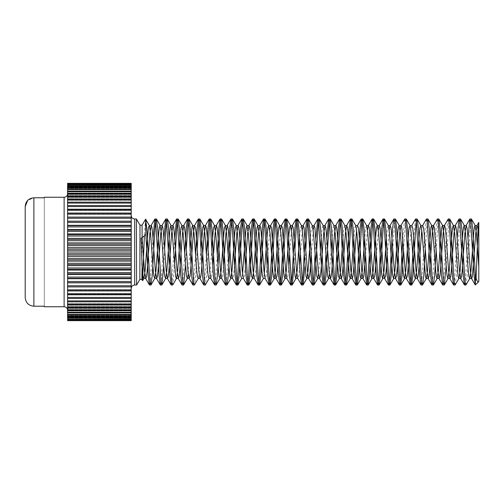 <?xml version="1.0" encoding="UTF-8"?>
<svg xmlns="http://www.w3.org/2000/svg" width="504" height="504" viewBox="0 0 504 504"><rect width="100%" height="100%" fill="white"/><g stroke="black" fill="none" stroke-linecap="round" stroke-linejoin="round"><path stroke-width="0.38" stroke-dasharray="2.52 1.89" d="M25.2 206.571L25.2 297.429L25.2 206.571M25.2 297.429C25.691 302.74 28.589 305.67 33.888 306.218L44.314 306.218L44.314 306.747M44.314 197.253L44.314 197.782L33.888 197.782L27.701 200.397M131.216 320.645L67.605 320.651L67.605 317.596L67.605 320.525L131.216 320.525L131.216 317.596L131.216 320.645M131.216 316.279L67.605 316.279L67.605 316.733L131.216 316.733L131.216 312.858L131.216 320.525M131.216 320.431L67.605 320.525L67.605 317.596L67.605 320.525M131.216 319.882L67.605 319.882L131.216 320.072L131.216 317.281L131.216 320.072M131.216 319.007L67.605 319.007L131.216 319.284L131.216 316.638L131.216 319.284M131.216 317.803L67.605 317.803L67.605 318.169L131.216 318.169L131.216 315.687L131.216 318.169M131.216 189.019L131.216 191.142L131.216 189.019L67.605 189.019L67.605 189.561L131.216 189.561L131.216 187.268L131.216 314.439L67.605 314.439L67.605 314.981L131.216 314.981L131.216 312.858L131.216 314.981M131.216 312.297L67.605 312.297L67.605 312.927L131.216 312.927L131.216 310.993L131.216 312.927M131.216 309.859L67.605 309.859L67.605 310.571L131.216 310.571L131.216 308.845L131.216 310.571M131.216 307.144L67.605 307.144L67.605 307.931L131.216 307.931L131.216 306.419L131.216 307.931M131.216 304.151L67.605 304.151L67.605 305.014L131.216 305.014L131.216 303.723L131.216 305.014M131.216 300.913L67.605 300.913L67.605 301.846L131.216 301.846L131.216 300.781L131.216 301.846M131.216 297.436L67.605 297.436L67.605 298.431L131.216 298.431L131.216 297.593L131.216 298.431M131.216 293.731L67.605 293.731L67.605 294.79L131.216 294.79L131.216 294.191L131.216 294.79M131.216 289.832L67.605 289.832L67.605 290.94L131.216 290.94L131.216 290.581L131.216 290.94M131.216 285.743L67.605 285.743L67.605 286.902L131.216 286.902M131.216 281.49L67.605 281.49L67.605 282.694L131.216 282.694M131.216 277.093L67.605 277.093L67.605 278.334L131.216 278.334M131.216 272.576L67.605 272.576L67.605 273.848L131.216 273.848M131.216 267.958L67.605 267.958L67.605 269.256L131.216 269.256M131.216 263.258L67.605 263.258L67.605 264.581L131.216 264.581M131.216 258.508L67.605 258.508L67.605 259.844L131.216 259.844M131.216 253.726L67.605 253.726L67.605 255.068L131.216 255.068M131.216 248.932L67.605 248.932L67.605 250.274L131.216 250.274M131.216 244.157L67.605 244.157L67.605 245.492L131.216 245.492M131.216 239.419L67.605 239.419L67.605 240.742L131.216 240.742M131.216 234.744L67.605 234.744L67.605 236.042L131.216 236.042M131.216 230.152L67.605 230.152L67.605 231.424L131.216 231.424M131.216 225.666L67.605 225.666L67.605 226.907L131.216 226.907M131.216 221.306L67.605 221.306L67.605 222.51L131.216 222.51M131.216 217.098L67.605 217.098L67.605 218.257L131.216 218.257M131.216 213.06L131.216 213.419L131.216 213.06L67.605 213.06L67.605 214.168L131.216 214.168M131.216 209.21L131.216 209.809L131.216 209.21L67.605 209.21L67.605 210.269L131.216 210.269M131.216 205.569L131.216 206.407L131.216 205.569L67.605 205.569L67.605 206.564L131.216 206.564M131.216 202.154L131.216 203.219L131.216 202.154L67.605 202.154L67.605 203.087L131.216 203.087M131.216 198.986L131.216 200.277L131.216 198.986L67.605 198.986L67.605 199.849L131.216 199.849M131.216 196.069L131.216 197.581L131.216 196.069L67.605 196.069L67.605 196.856L131.216 196.856M131.216 193.429L131.216 195.155L131.216 193.429L67.605 193.429L67.605 194.141L131.216 194.141M131.216 191.073L131.216 193.007L131.216 191.073L67.605 191.073L67.605 191.703L131.216 191.703M131.216 183.475L131.216 186.404L131.216 183.475L67.605 183.475L67.605 186.404L67.605 183.355L131.216 183.355L131.216 189.573L131.216 187.268L67.605 187.268L67.605 187.721L131.216 187.721M131.216 185.831L131.216 188.313L131.216 185.831L67.605 185.831L67.605 186.197L131.216 186.197M131.216 184.716L131.216 187.362L131.216 184.716L67.605 184.716L131.216 184.993M131.216 183.928L131.216 186.719L131.216 183.928L67.605 183.928L131.216 184.118M67.605 183.475L67.605 186.404L67.605 183.475L131.216 183.569M67.605 193.782L67.605 310.218L67.605 193.782M67.605 217.098L67.605 214.168M67.605 213.06L67.605 210.269M67.605 209.21L67.605 206.564M67.605 205.569L67.605 203.087M67.605 202.154L67.605 199.849M67.605 198.986L67.605 196.856M67.605 196.069L67.605 194.141M67.605 193.429L67.605 191.703M67.605 191.073L67.605 186.197M67.605 189.019L67.605 187.721M67.605 185.831L67.605 184.993M67.605 184.716L67.605 184.118M67.605 183.928L67.605 183.569M67.605 187.268L67.605 189.573L131.216 189.573L67.605 189.573M67.605 221.306L67.605 218.257M67.605 225.666L67.605 222.51M67.605 230.152L67.605 226.907M67.605 234.744L67.605 231.424M67.605 239.419L67.605 236.042M67.605 244.157L67.605 240.742M67.605 248.932L67.605 245.492M67.605 253.726L67.605 250.274M67.605 258.508L67.605 255.068M67.605 263.258L67.605 259.844M67.605 267.958L67.605 264.581M67.605 272.576L67.605 269.256M67.605 277.093L67.605 273.848M67.605 281.49L67.605 278.334M67.605 285.743L67.605 282.694M67.605 289.832L67.605 286.902M67.605 293.731L67.605 290.94M67.605 297.436L67.605 294.79M67.605 300.913L67.605 298.431M67.605 304.151L67.605 301.846M67.605 307.144L67.605 305.014M67.605 309.859L67.605 307.931M67.605 312.297L67.605 310.571M67.605 317.803L67.605 312.927M67.605 316.279L67.605 314.981M131.216 316.733L131.216 314.427L67.605 314.427L67.605 316.733M67.605 319.007L67.605 318.169M67.605 319.882L67.605 319.284M67.605 320.431L67.605 320.072M131.216 288.496L131.216 215.504L131.216 288.496M131.216 187.268L131.216 189.573M136.338 234.266L136.672 269.741L136.338 234.31M131.216 217.218L67.605 217.218L131.216 217.218M131.216 213.419L67.605 213.419L131.216 213.419M131.216 209.809L67.605 209.809L131.216 209.809M131.216 206.407L67.605 206.407L131.216 206.407M131.216 203.219L67.605 203.219L131.216 203.219M131.216 200.277L67.605 200.277L131.216 200.277M131.216 197.581L67.605 197.581L131.216 197.581M131.216 195.155L67.605 195.155L131.216 195.155M131.216 193.007L67.605 193.007L131.216 193.007M131.216 191.142L67.605 191.142L131.216 191.142M131.216 188.313L67.605 188.313L131.216 188.313M131.216 187.362L67.605 187.362L131.216 187.362M131.216 186.719L67.605 186.719L131.216 186.719M131.216 186.404L67.605 186.404L131.216 186.404M131.216 221.187L67.605 221.187M131.216 225.301L67.605 225.301M131.216 229.553L67.605 229.553M131.216 233.906L67.605 233.906M131.216 238.354L67.605 238.354M131.216 242.865L67.605 242.865M131.216 247.42L67.605 247.42M131.216 252L67.605 252M131.216 256.58L67.605 256.58M131.216 261.135L67.605 261.135M131.216 265.646L67.605 265.646M131.216 270.094L67.605 270.094M131.216 274.447L67.605 274.447M131.216 278.699L67.605 278.699M131.216 282.813L67.605 282.813M131.216 286.782L67.605 286.782L131.216 286.782M131.216 290.581L67.605 290.581L131.216 290.581M131.216 294.191L67.605 294.191L131.216 294.191M131.216 297.593L67.605 297.593L131.216 297.593M131.216 300.781L67.605 300.781L131.216 300.781M131.216 303.723L67.605 303.723L131.216 303.723M131.216 306.419L67.605 306.419L131.216 306.419M131.216 308.845L67.605 308.845L131.216 308.845M131.216 310.993L67.605 310.993L131.216 310.993M131.216 312.858L67.605 312.858L131.216 312.858M131.216 315.687L67.605 315.687L131.216 315.687M131.216 316.638L67.605 316.638L131.216 316.638M131.216 317.281L67.605 317.281L131.216 317.281M131.216 317.596L67.605 317.596L131.216 317.596M131.216 314.427L67.605 314.427M145.511 219.127L144.396 235.651M478.8 281.528L478.8 222.459M475.379 284.968L476.085 277.824M468.008 238.121L465.224 282.505M457.147 238.121L454.362 282.505M448.1 219.108L446.891 228.652L443.501 282.505M437.239 219.108L436.029 228.652L432.634 282.505M426.378 219.108L425.168 228.652L421.772 282.505M415.516 219.108L413.702 238.121M404.655 219.108L402.841 238.121M326.806 238.121L325.899 255.074M315.939 238.121L315.031 255.074M228.136 255.074L226.258 282.505M217.274 255.074L215.397 282.505M206.413 255.074L204.536 282.505M195.552 255.074L193.668 282.505M184.691 255.074L182.807 282.505M174.737 238.121L171.946 282.505M163.876 238.121L161.085 282.505M153.008 238.121L150.224 282.505M470.654 221.495L467.258 275.348L466.049 284.892M459.793 221.495L456.397 275.348L455.188 284.892M448.932 221.495L446.141 265.879M438.064 221.495L436.187 248.926M427.203 221.495L425.326 248.926M405.481 221.495L403.603 248.926M394.619 221.495L392.736 248.926M305.84 248.926L304.933 265.879M294.979 248.926L294.071 265.879M208.083 248.926L206.571 275.348L205.361 284.892M197.222 248.926L195.709 275.348L194.5 284.892M186.36 248.926L185.453 265.879M174.592 265.879L172.771 284.892M164.632 248.926L163.724 265.879M44.314 306.218L44.314 197.782L44.314 306.218M64.128 197.253L64.128 306.747M33.888 306.218L33.888 197.782M134.688 285.018L134.688 218.982M139.847 279.487L139.999 225.149M141.901 279.506L142.052 225.149M422.617 225.59L421.772 229.937M411.755 225.59L410.584 233.213L409.034 255.074M389.189 229.937L387.305 255.074M378.328 229.937L376.444 255.074M367.466 229.937L365.583 255.074M357.443 225.59L356.599 229.937M313.154 229.937L311.27 255.074M302.293 229.937L300.409 255.074M299.647 265.879L298.57 276.551L297.707 278.41M291.432 229.937L289.548 255.074M288.786 265.879L287.708 276.551L286.839 278.41M280.564 229.937L278.687 255.074M269.703 229.937L267.826 255.074M267.063 265.879L265.98 276.551L265.117 278.41M256.202 265.879L255.118 276.551L254.255 278.41M245.341 265.879L244.257 276.551L243.394 278.41M234.473 265.879L233.396 276.551L232.533 278.41M223.612 265.879L222.535 276.551L221.672 278.41M212.751 265.879L211.674 276.551L210.811 278.41M388.345 225.59L387.481 227.449L386.398 238.121M366.622 225.59L365.759 227.449L364.675 238.121M355.761 225.59L354.892 227.449L353.814 238.121M344.894 225.59L344.03 227.449L342.953 238.121M334.032 225.59L333.169 227.449L332.092 238.121M331.33 248.926L329.446 274.063M323.171 225.59L322.308 227.449L321.224 238.121M320.468 248.926L318.585 274.063M312.31 225.59L311.447 227.449L310.363 238.121M301.449 225.59L300.586 227.449L299.502 238.121M264.272 274.063L263.428 278.41M242.55 274.063L241.706 278.41M211.844 248.926L210.294 270.787L209.122 278.41M200.983 248.926L199.433 270.787L198.261 278.41M190.121 248.926L188.238 274.063"/><path stroke-width="0.76" d="M67.605 193.782C67.397 195.892 66.238 197.051 64.128 197.253L44.314 197.253L44.314 197.782L33.888 197.782C28.589 198.324 25.691 201.26 25.2 206.571L25.2 297.429L25.2 206.571L27.701 200.397M64.128 197.253L64.128 306.747L44.314 306.747L44.314 306.218L33.888 306.218C28.596 305.676 25.698 302.747 25.2 297.429M131.216 320.525L67.605 320.525L131.216 320.645L131.216 255.068L67.605 255.068L67.605 253.726L131.216 253.726L131.216 183.349L67.605 183.349L131.216 183.475M131.216 255.068L131.216 253.726M131.216 259.844L67.605 259.844L67.605 258.508L131.216 258.508M131.216 264.581L67.605 264.581L67.605 263.258L131.216 263.258M131.216 269.256L67.605 269.256L67.605 267.958L131.216 267.958M131.216 273.848L67.605 273.848L67.605 272.576L131.216 272.576M131.216 278.334L67.605 278.334L67.605 277.093L131.216 277.093M131.216 282.694L67.605 282.694L67.605 281.49L131.216 281.49M131.216 286.902L67.605 286.902L67.605 285.743L131.216 285.743M131.216 290.94L67.605 290.94L67.605 289.832L131.216 289.832M131.216 294.79L67.605 294.79L67.605 293.731L131.216 293.731M131.216 298.431L67.605 298.431L67.605 297.436L131.216 297.436M131.216 301.846L67.605 301.846L67.605 300.913L131.216 300.913M131.216 305.014L67.605 305.014L67.605 304.151L131.216 304.151M131.216 307.931L67.605 307.931L67.605 307.144L131.216 307.144M131.216 310.571L67.605 310.571L67.605 309.859L131.216 309.859M131.216 312.927L67.605 312.927L67.605 312.297L131.216 312.297M131.216 314.981L67.605 314.981L67.605 314.439L131.216 314.439M131.216 316.733L67.605 316.733L67.605 316.279L131.216 316.279M131.216 318.169L67.605 318.169L67.605 317.803L131.216 317.803M131.216 319.284L67.605 319.284L131.216 319.007M131.216 320.072L67.605 320.072L131.216 319.882M67.605 320.525L131.216 320.431M131.216 183.569L67.605 183.475M131.216 184.118L67.605 184.118L131.216 183.928M131.216 184.993L67.605 184.993L131.216 184.716M131.216 186.197L67.605 186.197L67.605 185.831L131.216 185.831M131.216 187.721L67.605 187.721L67.605 187.268L131.216 187.268M131.216 189.561L67.605 189.561L67.605 189.019L131.216 189.019M131.216 191.703L67.605 191.703L67.605 191.073L131.216 191.073M131.216 194.141L67.605 194.141L67.605 193.429L131.216 193.429M131.216 196.856L67.605 196.856L67.605 196.069L131.216 196.069M131.216 199.849L67.605 199.849L67.605 198.986L131.216 198.986M131.216 203.087L67.605 203.087L67.605 202.154L131.216 202.154M131.216 206.564L67.605 206.564L67.605 205.569L131.216 205.569M131.216 210.269L67.605 210.269L67.605 209.21L131.216 209.21M131.216 214.168L67.605 214.168L67.605 213.06L131.216 213.06M131.216 218.257L67.605 218.257L67.605 217.098L131.216 217.098M131.216 222.51L67.605 222.51L67.605 221.306L131.216 221.306M131.216 226.907L67.605 226.907L67.605 225.666L131.216 225.666M131.216 231.424L67.605 231.424L67.605 230.152L131.216 230.152M131.216 236.042L67.605 236.042L67.605 234.744L131.216 234.744M131.216 240.742L67.605 240.742L67.605 239.419L131.216 239.419M131.216 245.492L67.605 245.492L67.605 244.157L131.216 244.157M67.605 255.068L67.605 258.508M131.216 250.274L67.605 250.274L67.605 253.726M67.605 250.274L67.605 248.932L131.216 248.932M67.605 245.492L67.605 248.932M67.605 240.742L67.605 244.157M67.605 236.042L67.605 239.419M67.605 231.424L67.605 234.744M67.605 226.907L67.605 230.152M67.605 222.51L67.605 225.666M67.605 218.257L67.605 221.306M67.605 214.168L67.605 217.098M67.605 210.269L67.605 213.06M67.605 206.564L67.605 209.21M67.605 203.087L67.605 205.569M67.605 199.849L67.605 202.154M67.605 196.856L67.605 198.986M67.605 194.141L67.605 196.069M67.605 191.703L67.605 193.429M67.605 189.561L67.605 191.073M67.605 187.721L67.605 189.019M67.605 186.197L67.605 187.268M67.605 184.993L67.605 185.831M67.605 184.118L67.605 184.716M67.605 183.569L67.605 183.928M67.605 320.072L67.605 320.431M67.605 319.284L67.605 319.882M67.605 318.169L67.605 319.007M67.605 316.733L67.605 317.803M67.605 314.981L67.605 316.279M67.605 312.927L67.605 314.439M67.605 310.571L67.605 312.297M67.605 307.931L67.605 309.859M67.605 305.014L67.605 307.144M67.605 301.846L67.605 304.151M67.605 298.431L67.605 300.913M67.605 294.79L67.605 297.436M67.605 290.94L67.605 293.731M67.605 286.902L67.605 289.832M67.605 282.694L67.605 285.743M67.605 278.334L67.605 281.49M67.605 273.848L67.605 277.093M67.605 269.256L67.605 272.576M67.605 264.581L67.605 267.958M67.605 259.844L67.605 263.258M163.724 265.879L161.91 284.892L161.085 282.505L157.689 228.652L156.334 218.982L155.654 221.495L154.974 228.652L152.258 275.348L150.904 285.018L150.224 282.505L149.543 275.348L146.828 228.652L145.643 219.164L145.845 234.303L142.122 237.762L142.052 225.149L139.999 225.149L136.414 218.982L136.59 285.018L134.688 285.018C132.577 285.226 131.418 286.385 131.216 288.496M131.216 252L67.605 252M131.216 247.42L67.605 247.42M131.216 242.865L67.605 242.865M131.216 238.354L67.605 238.354M131.216 233.906L67.605 233.906M131.216 229.553L67.605 229.553M131.216 225.301L67.605 225.301M131.216 221.187L67.605 221.187M131.216 282.813L67.605 282.813M131.216 278.699L67.605 278.699M131.216 274.447L67.605 274.447M131.216 270.094L67.605 270.094M131.216 265.646L67.605 265.646M131.216 261.135L67.605 261.135M131.216 256.58L67.605 256.58M145.643 219.164L142.052 225.149M144.396 235.651L142.626 280.69L141.095 238.083A1.191 0.636 0 0 0 142.122 237.762L144.465 270.787L145.82 278.573L146.5 276.551L147.181 270.787L149.896 233.213L151.25 225.427L151.931 227.449L152.611 233.213L155.327 270.787L156.681 278.573L157.361 276.551L158.042 270.787L160.757 233.213L162.112 225.427L162.792 227.449L163.472 233.213L166.188 270.787L167.542 278.573L168.223 276.551L168.903 270.787L171.618 233.213L172.973 225.427L173.653 227.449L174.334 233.213L177.049 270.787L178.403 278.573L179.084 276.551L179.764 270.787L182.479 233.213L183.84 225.427L184.514 227.449L185.195 233.213L187.91 270.787L189.082 278.41L189.945 276.551L190.625 270.787L193.341 233.213L194.512 225.59L195.376 227.449L196.056 233.213L198.771 270.787L199.943 278.41L200.812 276.551L201.487 270.787L204.202 233.213L205.563 225.427L206.243 227.449L206.917 233.213L209.632 270.787L210.811 278.41L214.565 284.892L213.356 275.348L210.641 228.652L209.966 221.495L209.286 218.982L207.925 228.652L206.413 255.074M476.085 277.824L478.031 229.181L478.8 222.459L478.8 281.541C477.578 282.763 476.419 280.306 475.322 274.17L475.322 284.981L478.8 281.528M475.322 284.981L474.05 275.348L470.654 221.495L469.829 219.108L468.008 238.121M465.224 282.505L464.398 284.892L463.189 275.348L459.793 221.495L458.968 219.108L457.147 238.121M454.362 282.505L453.537 284.892L452.321 275.348L449.606 228.652L448.932 221.495L448.251 218.982L444.339 225.59L443.167 233.213L440.452 270.787L439.778 276.551L439.097 278.573L437.737 270.787L434.341 227.449L433.478 225.59L432.306 233.213L429.591 270.787L428.91 276.551L428.236 278.573L426.875 270.787L424.16 233.213L423.48 227.449L422.617 225.59L426.378 219.108L427.203 221.495L430.599 275.348L431.808 284.892L428.047 278.41L426.176 278.573L425.496 276.551L422.1 233.213L420.928 225.59L420.065 227.449L419.385 233.213L416.669 270.787L415.315 278.573L414.635 276.551L413.954 270.787L411.239 233.213L410.067 225.59L409.204 227.449L408.524 233.213L405.808 270.787L404.454 278.573L403.773 276.551L403.093 270.787L400.378 233.213L399.206 225.59L398.343 227.449L397.662 233.213L394.947 270.787L393.593 278.573L392.912 276.551L392.232 270.787L389.516 233.213L388.345 225.59L390.033 225.59L389.189 229.937M443.501 282.505L442.669 284.892L441.46 275.348L438.745 228.652L438.071 221.495L437.39 218.982L433.478 225.59L431.607 225.427L430.926 227.449L427.537 270.787L426.359 278.41L422.453 285.018L421.772 282.505L421.098 275.348L418.377 228.652L417.167 219.108L416.342 221.495L415.661 228.652L412.946 275.348L411.592 285.018L410.911 282.505L410.231 275.348L407.516 228.652L406.306 219.108L405.481 221.495M432.634 282.505L431.808 284.892M421.772 282.505L420.947 284.892L419.738 275.348L416.342 221.495L415.516 219.108L411.755 225.59L412.619 227.449L413.299 233.213L416.014 270.787L417.375 278.573L418.049 276.551L418.729 270.787L421.772 229.937M413.702 238.121L411.592 275.348L410.911 282.505L410.231 285.018L408.876 275.348L406.161 228.652L405.481 221.495L404.8 218.982L400.894 225.59L399.722 233.213L397.007 270.787L396.327 276.551L395.646 278.573L394.292 270.787L391.576 233.213L390.896 227.449L390.033 225.59L393.794 219.108L392.584 228.652L389.869 275.348L389.189 282.505L388.508 285.018L387.154 275.348L384.439 228.652L383.758 221.495L383.078 218.982L381.723 228.652L379.002 275.348L378.328 282.505L377.647 285.018L376.286 275.348L373.571 228.652L372.897 221.495L372.217 218.982L370.856 228.652L368.141 275.348L367.466 282.505L366.786 285.018L365.425 275.348L362.71 228.652L362.036 221.495L361.355 218.982L359.995 228.652L357.279 275.348L356.599 282.505L355.925 285.018L354.564 275.348L351.849 228.652L351.168 221.495L350.494 218.982L349.133 228.652L346.418 275.348L345.738 282.505L345.064 285.018L343.703 275.348L340.988 228.652L340.307 221.495L339.633 218.982L338.272 228.652L335.557 275.348L334.876 282.505L334.196 285.018L332.842 275.348L329.446 221.495L328.621 219.108L326.806 238.121M402.841 238.121L400.73 275.348L400.05 282.505L399.225 284.892L398.015 275.348L395.3 228.652L394.619 221.495L393.794 219.108M325.899 255.074L324.696 275.348L324.015 282.505L323.19 284.892L321.98 275.348L318.585 221.495L317.759 219.108L315.939 238.121M315.031 255.074L313.834 275.348L313.154 282.505L312.329 284.892L311.119 275.348L308.404 228.652L307.724 221.495L307.043 218.982L305.689 228.652L302.973 275.348L302.293 282.505L301.613 285.018L300.252 275.348L297.536 228.652L296.862 221.495L296.182 218.982L294.821 228.652L292.106 275.348L291.432 282.505L290.751 285.018L289.391 275.348L286.675 228.652L286.001 221.495L285.321 218.982L283.96 228.652L281.245 275.348L280.564 282.505L279.89 285.018L278.529 275.348L275.814 228.652L275.134 221.495L274.459 218.982L273.099 228.652L270.383 275.348L269.703 282.505L269.029 285.018L267.668 275.348L264.953 228.652L264.272 221.495L263.598 218.982L262.238 228.652L259.522 275.348L258.842 282.505L258.161 285.018L256.807 275.348L254.092 228.652L253.411 221.495L252.731 218.982L251.376 228.652L248.661 275.348L247.981 282.505L247.3 285.018L245.946 275.348L243.23 228.652L242.55 221.495L241.87 218.982L240.515 228.652L237.8 275.348L237.119 282.505L236.439 285.018L235.084 275.348L232.369 228.652L231.689 221.495L231.008 218.982L229.654 228.652L228.136 255.074M226.258 282.505L225.433 284.892L224.223 275.348L221.502 228.652L220.828 221.495L220.147 218.982L218.786 228.652L217.274 255.074M215.397 282.505L214.565 284.892M204.536 282.505L203.704 284.892L202.495 275.348L199.779 228.652L199.099 221.495L198.425 218.982L197.064 228.652L195.552 255.074M193.668 282.505L192.843 284.892L191.633 275.348L188.918 228.652L188.238 221.495L187.564 218.982L186.203 228.652L184.691 255.074M182.807 282.505L181.982 284.892L180.772 275.348L177.377 221.495L176.551 219.108L174.737 238.121M171.946 282.505L171.121 284.892L169.911 275.348L166.515 221.495L165.69 219.108L163.876 238.121M161.085 282.505L160.259 284.892L159.05 275.348L155.654 221.495L154.829 219.108L153.008 238.121M150.224 282.505L149.398 284.892L148.189 275.348L145.845 234.303M475.322 274.17L472.689 228.652L471.479 219.108L470.654 221.495M478.8 266.811L476.412 233.213L475.058 225.427L474.377 227.449L473.697 233.213L470.982 270.787L469.81 278.41L465.904 285.018L465.224 282.505L464.543 275.348L461.828 228.652L460.618 219.108L459.793 221.495M478.8 237.189L477.792 227.449L476.929 225.59L475.757 233.213L472.361 276.551L471.681 278.573L469.627 278.573L468.947 276.551L468.266 270.787L465.551 233.213L464.197 225.427L463.516 227.449L462.836 233.213L460.12 270.787L458.949 278.41L455.036 285.018L454.362 282.505L453.682 275.348L450.967 228.652L449.757 219.108L448.932 221.495M446.141 265.879L444.326 284.892L443.501 282.505L440.105 228.652L438.896 219.108L438.064 221.495M436.187 248.926L434.675 275.348L433.314 285.018L432.634 282.505L431.959 275.348L429.244 228.652L428.035 219.108L427.203 221.495M425.326 248.926L423.814 275.348L422.598 284.892M403.603 248.926L402.085 275.348L400.73 285.018L400.05 282.505L399.37 275.348L396.654 228.652L395.445 219.108L394.619 221.495M392.736 248.926L391.224 275.348L389.869 285.018L389.189 282.505L388.508 275.348L385.793 228.652L384.439 218.982L383.758 221.495L383.078 228.652L380.363 275.348L379.002 285.018L378.328 282.505L377.647 275.348L374.932 228.652L373.571 218.982L372.897 221.495L372.217 228.652L369.501 275.348L368.141 285.018L367.466 282.505L366.786 275.348L364.071 228.652L362.71 218.982L362.036 221.495L361.355 228.652L358.64 275.348L357.279 285.018L356.599 282.505L355.925 275.348L353.209 228.652L351.849 218.982L351.168 221.495L350.494 228.652L347.779 275.348L346.418 285.018L345.738 282.505L345.064 275.348L342.348 228.652L341.132 219.108L340.307 221.495L339.627 228.652L336.911 275.348L335.557 285.018L334.876 282.505L334.196 275.348L331.481 228.652L330.271 219.108L329.446 221.495L328.766 228.652L326.05 275.348L324.841 284.892L324.015 282.505L323.335 275.348L320.62 228.652L319.41 219.108L318.585 221.495L317.904 228.652L315.189 275.348L313.979 284.892L313.154 282.505L312.474 275.348L309.758 228.652L308.549 219.108L307.724 221.495L307.043 228.652L305.84 248.926M304.933 265.879L303.118 284.892L302.293 282.505L298.897 228.652L297.688 219.108L296.862 221.495L296.182 228.652L294.979 248.926M294.071 265.879L292.257 284.892L291.432 282.505L288.036 228.652L286.675 218.982L286.001 221.495L285.321 228.652L282.605 275.348L281.245 285.018L280.564 282.505L279.89 275.348L277.175 228.652L275.814 218.982L275.134 221.495L274.459 228.652L271.744 275.348L270.383 285.018L269.703 282.505L269.029 275.348L266.314 228.652L264.953 218.982L264.272 221.495L263.598 228.652L260.877 275.348L259.522 285.018L258.842 282.505L258.161 275.348L255.446 228.652L254.092 218.982L253.411 221.495L252.731 228.652L250.016 275.348L248.661 285.018L247.981 282.505L247.3 275.348L244.585 228.652L243.375 219.108L242.55 221.495L241.87 228.652L239.154 275.348L237.8 285.018L237.119 282.505L236.439 275.348L233.724 228.652L232.514 219.108L231.689 221.495L231.008 228.652L228.293 275.348L227.083 284.892L226.258 282.505L225.578 275.348L222.863 228.652L221.653 219.108L220.828 221.495L220.147 228.652L217.432 275.348L216.222 284.892L215.397 282.505L214.717 275.348L212.001 228.652L210.792 219.108L209.966 221.495L209.286 228.652L208.083 248.926M199.931 219.108L203.692 225.59L204.863 233.213L207.579 270.787L208.259 276.551L209.122 278.41L205.361 284.892L204.529 282.505L201.14 228.652L199.931 219.108L199.099 221.495L198.425 228.652L197.222 248.926M189.063 219.108L192.824 225.59L194.002 233.213L196.718 270.787L197.392 276.551L198.261 278.41L194.5 284.892L193.668 282.505L190.279 228.652L189.063 219.108L188.238 221.495L187.564 228.652L186.36 248.926M185.453 265.879L183.632 284.892L182.807 282.505L179.411 228.652L178.057 218.982L177.377 221.495L176.696 228.652L174.592 265.879M188.238 274.063L187.393 278.41L186.53 276.551L183.135 233.213L181.963 225.59L181.1 227.449L180.419 233.213L177.704 270.787L176.532 278.41L172.771 284.892L171.946 282.505L171.266 275.348L168.55 228.652L167.341 219.108L166.515 221.495L165.835 228.652L164.632 248.926M33.888 197.782L33.888 306.218M136.414 218.982L134.688 218.982L134.688 285.018M139.999 225.149L139.847 279.487L136.59 285.018M142.027 269.445L141.901 279.506L142.575 280.69M475.259 284.892L471.498 278.41L470.326 270.787L467.611 233.213L466.931 227.449L466.25 225.427L464.896 233.213L462.181 270.787L461.5 276.551L460.82 278.573L459.465 270.787L456.75 233.213L456.07 227.449L455.389 225.427L454.028 233.213L451.313 270.787L450.639 276.551L449.959 278.573L448.598 270.787L445.882 233.213L445.208 227.449L444.528 225.427L442.468 225.427L441.788 227.449L438.398 270.787L437.037 278.573L436.357 276.551L435.683 270.787L432.968 233.213L431.789 225.59L428.035 219.108M409.034 255.074L407.868 270.787L407.188 276.551L406.325 278.41L405.153 270.787L401.757 227.449L401.077 225.427L399.206 225.59L395.445 219.108M387.305 255.074L386.146 270.787L385.466 276.551L384.602 278.41L383.431 270.787L380.035 227.449L379.172 225.59L378.328 229.937M376.444 255.074L375.278 270.787L374.604 276.551L373.741 278.41L372.563 270.787L369.174 227.449L368.311 225.59L367.466 229.937M365.583 255.074L363.743 276.551L362.874 278.41L361.702 270.787L358.987 233.213L358.312 227.449L357.443 225.59L361.204 219.108M356.599 229.937L353.556 270.787L352.876 276.551L352.201 278.573L350.841 270.787L348.125 233.213L347.445 227.449L346.771 225.427L345.41 233.213L342.695 270.787L342.014 276.551L341.34 278.573L339.979 270.787L337.264 233.213L336.584 227.449L335.903 225.427L334.549 233.213L331.834 270.787L331.153 276.551L330.473 278.573L329.118 270.787L326.403 233.213L325.723 227.449L325.042 225.427L323.688 233.213L320.972 270.787L320.292 276.551L319.612 278.573L318.257 270.787L314.861 227.449L313.998 225.59L313.154 229.937M311.27 255.074L310.111 270.787L309.431 276.551L308.568 278.41L307.396 270.787L304 227.449L303.137 225.59L302.293 229.937M300.409 255.074L299.647 265.879M301.468 284.892L297.707 278.41L296.528 270.787L293.139 227.449L292.276 225.59L291.432 229.937M289.548 255.074L288.786 265.879M290.6 284.892L286.839 278.41L285.667 270.787L282.278 227.449L281.408 225.59L280.564 229.937M278.687 255.074L277.521 270.787L276.841 276.551L275.978 278.41L274.806 270.787L271.41 227.449L270.547 225.59L269.703 229.937M267.826 255.074L267.063 265.879M268.878 284.892L265.117 278.41L263.945 270.787L261.229 233.213L260.549 227.449L259.875 225.427L258.514 233.213L256.202 265.879M258.017 284.892L254.255 278.41L253.084 270.787L250.368 233.213L249.688 227.449L249.007 225.427L247.653 233.213L245.341 265.879M247.155 284.892L243.394 278.41L242.222 270.787L239.507 233.213L238.827 227.449L238.146 225.427L236.792 233.213L234.473 265.879M236.294 284.892L232.533 278.41L231.361 270.787L228.646 233.213L227.966 227.449L227.285 225.427L225.931 233.213L223.612 265.879M225.433 284.892L221.672 278.41L220.5 270.787L217.778 233.213L217.104 227.449L216.424 225.427L215.063 233.213L212.751 265.879M464.398 284.892L460.637 278.41L458.76 278.573L458.086 276.551L454.69 233.213L453.329 225.427L452.655 227.449L451.975 233.213L449.259 270.787L447.899 278.573L447.224 276.551L446.544 270.787L443.829 233.213L442.657 225.59L438.896 219.108M386.398 238.121L384.086 270.787L382.725 278.573L382.051 276.551L381.37 270.787L378.655 233.213L377.294 225.427L376.62 227.449L375.94 233.213L373.225 270.787L371.864 278.573L371.19 276.551L370.509 270.787L367.794 233.213L366.622 225.59L368.311 225.59L372.065 219.108M364.675 238.121L362.363 270.787L361.003 278.573L360.322 276.551L359.648 270.787L356.933 233.213L355.761 225.59L357.443 225.59M353.814 238.121L351.502 270.787L350.324 278.41L349.461 276.551L346.072 233.213L344.894 225.59L346.582 225.59L350.343 219.108M342.953 238.121L340.635 270.787L339.463 278.41L338.6 276.551L335.204 233.213L334.032 225.59L335.721 225.59L339.482 219.108M332.092 238.121L331.33 248.926M329.446 274.063L328.602 278.41L327.739 276.551L324.343 233.213L323.171 225.59L324.859 225.59L328.621 219.108M321.224 238.121L320.468 248.926M318.585 274.063L317.74 278.41L316.877 276.551L313.482 233.213L312.31 225.59L313.998 225.59L317.759 219.108M310.363 238.121L308.051 270.787L306.879 278.41L306.016 276.551L302.62 233.213L301.449 225.59L303.137 225.59L306.898 219.108M299.502 238.121L297.19 270.787L295.829 278.573L295.155 276.551L294.475 270.787L291.759 233.213L290.399 225.427L289.724 227.449L289.044 233.213L286.329 270.787L284.968 278.573L284.288 276.551L283.613 270.787L280.898 233.213L279.537 225.427L278.857 227.449L278.183 233.213L275.468 270.787L274.107 278.573L273.426 276.551L272.752 270.787L270.037 233.213L268.676 225.427L267.996 227.449L267.322 233.213L264.272 274.063M259.667 284.892L263.428 278.41L262.565 276.551L261.885 270.787L259.169 233.213L257.815 225.427L257.135 227.449L256.454 233.213L253.739 270.787L252.567 278.41L251.704 276.551L251.023 270.787L248.308 233.213L246.954 225.427L246.273 227.449L245.593 233.213L242.55 274.063M237.945 284.892L241.706 278.41L240.843 276.551L240.162 270.787L237.447 233.213L236.275 225.59L235.412 227.449L234.732 233.213L232.016 270.787L230.845 278.41L229.982 276.551L229.301 270.787L226.586 233.213L225.414 225.59L224.551 227.449L223.871 233.213L221.155 270.787L219.983 278.41L219.12 276.551L218.44 270.787L215.725 233.213L214.553 225.59L213.69 227.449L213.009 233.213L211.844 248.926M209.135 219.108L205.374 225.59L203.503 225.427L202.822 227.449L200.983 248.926M198.274 219.108L194.512 225.59L192.641 225.427L191.961 227.449L190.121 248.926M181.982 284.892L178.221 278.41L176.35 278.573L175.669 276.551L172.273 233.213L170.919 225.427L170.239 227.449L169.558 233.213L166.843 270.787L165.671 278.41L164.808 276.551L164.128 270.787L161.412 233.213L160.058 225.427L159.377 227.449L158.697 233.213L155.982 270.787L154.81 278.41L153.947 276.551L153.266 270.787L150.551 233.213L149.379 225.59L148.516 227.449L147.836 233.213L145.12 270.787L143.949 278.41L143.086 276.551L141.832 263.586M131.216 320.651L67.605 320.651M131.216 183.349L67.605 183.349M134.688 218.982C132.577 218.774 131.418 217.615 131.216 215.504M64.128 306.747C66.238 306.949 67.397 308.108 67.605 310.218M141.901 279.506L139.847 279.487M478.712 222.516L476.929 225.59L475.24 225.59L471.479 219.108M469.829 219.108L466.068 225.59L464.379 225.59L460.618 219.108M458.968 219.108L455.206 225.59L453.518 225.59L449.757 219.108M453.537 284.892L449.776 278.41L448.087 278.41L444.326 284.892M442.669 284.892L438.908 278.41L437.226 278.41L433.465 284.892M420.947 284.892L417.186 278.41L415.498 278.41L411.736 284.892M410.086 284.892L406.325 278.41L404.636 278.41L400.875 284.892M399.225 284.892L395.464 278.41L393.775 278.41L390.014 284.892M388.364 284.892L384.602 278.41L382.914 278.41L379.153 284.892M382.933 219.108L379.172 225.59L377.483 225.59L373.722 219.108M377.502 284.892L373.741 278.41L372.053 278.41L368.292 284.892M366.635 284.892L362.874 278.41L361.192 278.41L357.43 284.892M355.774 284.892L352.012 278.41L350.324 278.41L346.563 284.892M344.912 284.892L341.151 278.41L339.463 278.41L335.702 284.892M334.051 284.892L330.29 278.41L328.602 278.41L324.841 284.892M323.19 284.892L319.429 278.41L317.74 278.41L313.979 284.892M312.329 284.892L308.568 278.41L306.879 278.41L303.118 284.892M296.037 219.108L292.276 225.59L290.587 225.59L286.826 219.108M285.169 219.108L281.408 225.59L279.726 225.59L275.965 219.108M279.739 284.892L275.978 278.41L274.289 278.41L270.535 284.892M274.308 219.108L270.547 225.59L268.859 225.59L265.098 219.108M263.447 219.108L259.686 225.59L257.998 225.59L254.237 219.108M252.586 219.108L248.825 225.59L247.136 225.59L243.375 219.108M241.725 219.108L237.964 225.59L236.275 225.59L232.514 219.108M230.863 219.108L227.102 225.59L225.414 225.59L221.653 219.108M220.002 219.108L216.241 225.59L214.553 225.59L210.792 219.108M203.704 284.892L199.943 278.41L198.261 278.41M192.843 284.892L189.082 278.41L187.393 278.41L183.632 284.892M187.412 219.108L183.651 225.59L181.963 225.59L178.202 219.108M176.551 219.108L172.79 225.59L171.102 225.59L167.341 219.108M171.121 284.892L167.359 278.41L165.671 278.41L161.91 284.892M165.69 219.108L161.929 225.59L160.24 225.59L156.479 219.108M160.259 284.892L156.498 278.41L154.81 278.41L151.049 284.892M154.829 219.108L151.068 225.59L149.379 225.59L145.631 219.127M149.398 284.892L145.637 278.41L143.949 278.41L142.626 280.69M417.167 219.108L420.928 225.59L422.617 225.59M406.306 219.108L410.067 225.59L411.755 225.59M292.257 284.892L296.018 278.41L297.707 278.41M281.396 284.892L285.157 278.41L286.839 278.41M263.428 278.41L265.117 278.41M248.806 284.892L252.567 278.41L254.255 278.41M241.706 278.41L243.394 278.41M227.083 284.892L230.845 278.41L232.533 278.41M216.222 284.892L219.983 278.41L221.672 278.41M209.122 278.41L210.811 278.41M384.584 219.108L388.345 225.59M362.861 219.108L366.622 225.59M352 219.108L355.761 225.59M341.132 219.108L344.894 225.59M330.271 219.108L334.032 225.59M319.41 219.108L323.171 225.59M308.549 219.108L312.31 225.59M297.688 219.108L301.449 225.59M471.334 218.982L469.974 218.982M460.473 218.982L459.113 218.982M449.606 218.982L448.251 218.982M438.745 218.982L437.39 218.982M427.883 218.982L426.529 218.982M417.022 218.982L415.661 218.982M406.161 218.982L404.8 218.982M395.3 218.982L393.939 218.982M384.432 218.982L383.078 218.982M373.577 218.982L372.217 218.982M362.71 218.982L361.355 218.982M351.849 218.982L350.494 218.982M340.988 218.982L339.627 218.982M330.126 218.982L328.772 218.982M319.265 218.982L317.904 218.982M308.404 218.982L307.043 218.982M297.536 218.982L296.182 218.982M286.675 218.982L285.321 218.982M275.814 218.982L274.459 218.982M264.953 218.982L263.598 218.982M254.092 218.982L252.731 218.982M243.23 218.982L241.87 218.982M232.363 218.982L231.008 218.982M221.508 218.982L220.147 218.982M210.641 218.982L209.286 218.982M199.779 218.982L198.425 218.982M188.918 218.982L187.557 218.982M178.057 218.982L176.696 218.982M167.196 218.982L165.835 218.982M156.334 218.982L154.974 218.982M465.898 285.018L464.543 285.018M455.036 285.018L453.682 285.018M444.175 285.018L442.821 285.018M433.314 285.018L431.959 285.018M422.453 285.018L421.092 285.018M411.592 285.018L410.237 285.018M400.73 285.018L399.37 285.018M389.869 285.018L388.508 285.018M379.008 285.018L377.647 285.018M368.141 285.018L366.786 285.018M357.279 285.018L355.925 285.018M346.418 285.018L345.064 285.018M335.557 285.018L334.196 285.018M324.696 285.018L323.335 285.018M313.834 285.018L312.474 285.018M302.967 285.018L301.613 285.018M292.112 285.018L290.751 285.018M281.245 285.018L279.89 285.018M270.383 285.018L269.023 285.018M259.522 285.018L258.161 285.018M248.661 285.018L247.3 285.018M237.8 285.018L236.439 285.018M226.939 285.018L225.578 285.018M216.071 285.018L214.717 285.018M205.21 285.018L203.855 285.018M194.349 285.018L192.994 285.018M183.488 285.018L182.133 285.018M172.626 285.018L171.266 285.018M161.765 285.018L160.404 285.018M150.898 285.018L149.543 285.018"/></g></svg>
